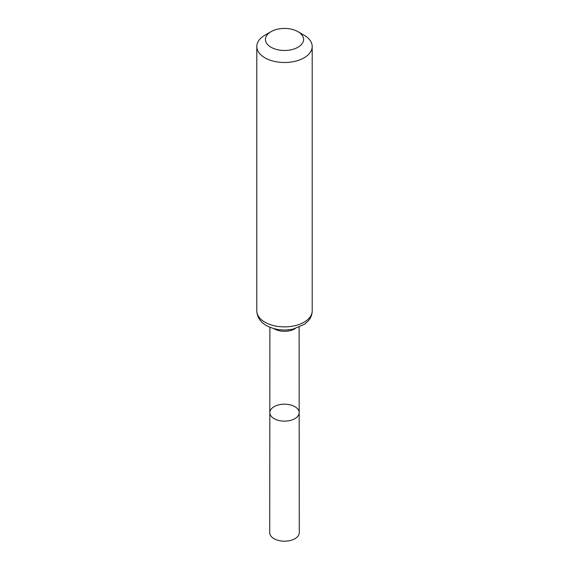 <?xml version="1.0" encoding="UTF-8"?>
<svg xmlns="http://www.w3.org/2000/svg" width="569" height="569" viewBox="0 0 569 569"><rect width="100%" height="100%" fill="white"/><g stroke="black" fill="none" stroke-linecap="round" stroke-linejoin="round"><path stroke-width="0.85" d="M299.18 412.653A14.68 8.478 180 0 1 284.5 421.138A14.68 8.478 180 0 1 269.82 412.653A14.68 8.478 0 0 0 274.116 418.656A14.68 8.478 0 0 0 290.119 420.491A14.68 8.478 0 0 0 299.18 412.653A14.68 8.478 0 0 0 284.5 404.182A14.68 8.478 0 0 0 269.82 412.653L269.727 532.669A14.773 8.528 0 0 0 274.052 538.701A14.773 8.528 0 0 0 290.154 540.55A14.773 8.528 0 0 0 299.273 532.669L299.116 327.253M304.088 35.2L297.985 31.672A19.069 11.01 180 0 1 297.985 47.241A19.069 11.01 180 0 1 271.015 47.241A19.069 11.01 180 0 1 271.015 31.672A19.069 11.01 180 0 1 297.985 31.672L304.088 35.2A27.703 15.996 180 0 1 312.203 46.509A27.703 15.996 180 0 1 284.5 62.505A27.703 15.996 180 0 1 256.797 46.509A27.703 15.996 180 0 1 264.912 35.2L271.015 31.672M273.732 328.569A14.616 8.435 0 0 0 274.166 328.832A14.616 8.435 0 0 0 295.268 328.569M264.912 322.189A27.703 15.996 0 0 0 295.098 325.653A27.703 15.996 0 0 0 312.203 310.88C312.146 314.593 310.852 317.929 308.32 320.88L304.593 324.259L293.071 329.11C283.284 330.994 274.407 329.821 266.441 325.568C262.551 323.477 257.124 318.789 256.797 310.88A27.703 15.996 0 0 0 264.912 322.189M269.884 327.253L269.82 412.653M256.797 46.509L256.797 310.88M312.203 46.509L312.203 310.88"/></g></svg>
